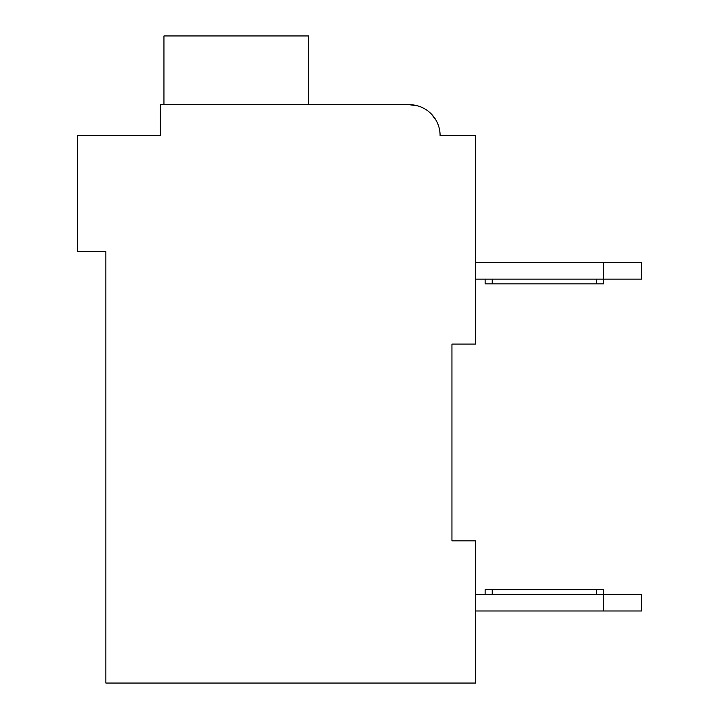 <?xml version="1.0" encoding="UTF-8"?>
<svg xmlns="http://www.w3.org/2000/svg" width="719" height="719" viewBox="0 0 719 719"><rect width="100%" height="100%" fill="white"/><g stroke="black" fill="none" stroke-linecap="round" stroke-linejoin="round"><path stroke-width="1.08" d="M451.945 344.095L475.645 344.095L475.645 135.505L440.091 135.505A30.818 30.818 0 0 0 409.273 104.686L417.901 105.918L409.273 104.686L417.901 105.918L409.273 104.686L417.901 105.918L409.273 104.686L417.901 105.918L409.273 104.686L417.901 105.918L409.273 104.686L417.901 105.918L409.273 104.686L417.901 105.918L409.273 104.686L417.901 105.918L409.273 104.686L417.901 105.918L409.273 104.686L417.901 105.918L409.273 104.686L417.901 105.918L409.273 104.686L160.391 104.686L160.391 135.505L77.427 135.505L77.427 251.65L105.873 251.65L105.873 683.05L475.645 683.05L475.645 540.832L451.945 540.832L451.945 344.095L451.945 540.832M475.645 262.552L603.645 262.552L603.645 279.143L475.645 279.143M603.645 262.552L641.573 262.552L641.573 279.143L603.645 279.143L603.645 283.888L492.236 283.888L492.236 279.143M641.573 594.397L641.573 610.988L603.645 610.988L603.645 594.397L641.573 594.397M475.645 610.988L603.645 610.988M485.127 594.397L485.127 589.661L603.645 589.661L603.645 594.397L475.645 594.397M485.127 279.143L485.127 283.888L492.236 283.888M160.391 118.914L160.391 135.505L101.136 135.505M422.475 107.661L425.459 109.279L422.475 107.661M431.598 114.258L436.145 120.415L431.598 114.258M447.2 135.505L440.091 135.505M409.273 104.686L312.091 104.686M308.541 104.686L308.541 35.95L163.95 35.95L163.95 104.686M596.536 589.661L596.536 594.397M492.236 589.661L492.236 594.397M596.536 283.888L596.536 279.143"/></g></svg>

